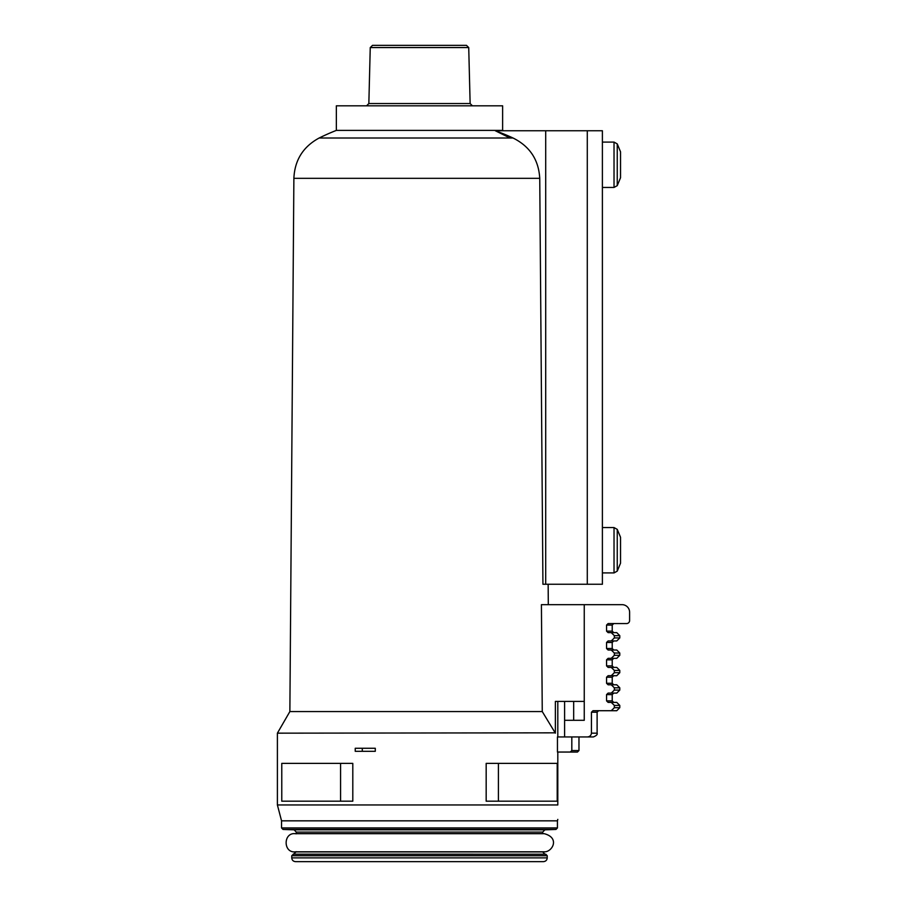 <?xml version="1.0" encoding="UTF-8"?>
<svg xmlns="http://www.w3.org/2000/svg" width="907" height="907" viewBox="0 0 907 907"><rect width="100%" height="100%" fill="white"/><g stroke="black" fill="none" stroke-linecap="round" stroke-linejoin="round"><path stroke-width="1.36" d="M587.283 584.255L587.283 130.755L602.395 130.755L602.395 584.255L542.93 584.255L539.744 178.328L293.879 178.328L289.866 711.564L542.261 711.564L555.367 733.162L555.367 701.417L584.255 701.417M613.733 623.562L612.225 625.07L606.556 625.07L608.121 623.562L626.59 623.562A3.027 3.027 0 0 0 629.605 620.535L629.605 612.225A7.562 7.562 0 0 0 622.055 604.663L541.411 604.663L542.261 711.564M362.29 751.302L375.294 751.302L375.294 748.275L362.29 748.275L362.29 751.302L355.238 751.302L355.238 748.275L362.29 748.275M352.8 801.187L352.8 763.388L281.771 763.388L281.771 801.187L352.8 801.187M295.535 861.65L543.44 861.65L295.535 861.65C293.233 861.423 291.975 860.165 291.748 857.875L291.748 855.709L296.283 851.696C282.757 854.349 282.757 831.152 296.283 833.816L296.283 832.093L294.095 829.826L283.007 829.44L281.544 827.932L281.544 820.835L277.395 804.962L557.805 804.962L557.805 752.05M557.805 736.938L557.805 701.417M277.395 804.962L277.395 733.162L555.163 732.833M486.175 801.187L486.175 763.388L498.408 763.388L498.408 801.187L486.175 801.187M539.744 178.328C538.679 159.745 529.767 146.299 513.022 138A223.825 223.825 0 0 0 495.335 130.755L587.283 130.755M336.35 130.393L502.625 130.393L502.625 105.813L336.35 105.813L336.35 130.393A226.75 226.75 0 0 0 319.162 138L513.022 138M340.567 763.388L340.567 801.187M498.408 801.187L557.204 801.187L557.204 763.388L498.408 763.388M281.544 820.835L557.431 820.835L557.805 819.395M557.805 804.962C557.805 823.567 557.805 823.567 557.805 804.962M370.249 47.561L468.726 47.561L466.459 45.35L372.516 45.35L370.249 47.561L368.843 103.545L470.132 103.545L472.4 105.813M368.843 103.545L366.575 105.813M571.818 736.938L557.454 736.938L557.454 752.05L577.453 752.05L570.242 752.05L571.818 750.543L571.818 736.938L587.532 736.938C589.845 736.688 591.137 735.43 591.443 733.162L591.443 712.222L593.008 710.714L611.239 710.714L614.356 707.687L614.356 705.419L611.239 702.392L608.121 702.392L606.556 700.884L606.556 694.615L608.121 693.095L613.733 693.095L608.121 693.095L611.239 693.095L614.356 690.08L614.356 687.812L611.239 684.785L616.76 684.785L608.121 684.785L613.733 684.785L608.121 684.785L606.556 683.277L606.556 677.223L608.121 675.715L613.733 675.715L608.121 675.715L611.239 675.715L614.356 672.688L614.356 670.42L611.239 667.405L616.76 667.405L608.121 667.405L606.556 665.885L606.556 659.842L608.121 658.335L613.733 658.335L612.225 659.842L606.556 659.842M584.255 604.663L584.255 720.305L564.608 720.305L564.608 736.938M614.356 653.04L611.239 650.013L616.76 650.013L619.787 653.04L614.356 653.04L614.356 655.308L611.239 658.335L616.76 658.335L608.121 658.335M614.356 635.66L611.239 632.633L616.76 632.633L619.787 635.66L614.356 635.66L614.356 637.927L611.239 640.943L616.76 640.943L608.121 640.943L606.556 642.462L606.556 648.505L608.121 650.013L616.76 650.013M606.556 625.07L606.556 631.125L608.121 632.633L616.76 632.633M564.608 701.417L564.608 720.305M573.678 701.417L573.678 720.305M608.121 632.633L613.733 632.633L612.225 631.125L606.556 631.125M608.121 640.943L613.733 640.943L612.225 642.462L606.556 642.462M608.121 650.013L613.733 650.013L608.121 650.013M612.225 659.842L612.225 665.885L613.733 667.405L608.121 667.405M611.239 675.715L616.76 675.715L611.239 675.715M611.239 693.095L616.76 693.095L611.239 693.095M614.356 705.419L619.787 705.419L616.76 702.392L611.239 702.392M611.239 710.714L616.76 710.714L611.239 710.714M587.532 736.938L593.325 736.938L587.532 736.938M545.708 584.255L545.708 130.755M617.248 143.896L617.248 185.652L620.535 177.727L620.535 151.82L617.248 143.896L614.028 142.093L602.395 142.093M617.248 529.371L617.248 571.127L620.535 563.202L620.535 537.295L617.248 529.371L614.028 527.568L602.395 527.568M509.995 138L495.335 130.755M296.283 832.093L542.692 832.093L542.692 833.68M294.095 829.826L544.88 829.826L542.692 832.093M283.007 829.44L555.968 829.44L557.431 827.932L557.431 820.835M281.544 827.932L557.431 827.932M291.748 857.875L547.227 857.875C547.023 860.142 545.765 861.401 543.44 861.65M291.748 855.709L547.227 855.709L545.765 854.201L293.21 854.201M294.095 854.167L545.765 854.201M296.283 851.9L542.692 851.9L544.88 854.167M619.787 635.66L619.787 637.927L614.356 637.927M612.225 642.462L612.225 648.505L606.556 648.505M619.787 653.04L619.787 655.308L614.356 655.308M612.225 665.885L606.556 665.885M616.76 667.405L619.787 670.42L614.356 670.42M619.787 670.42L619.787 672.688L614.356 672.688M613.733 675.715L612.225 677.223L606.556 677.223M612.225 677.223L612.225 683.277L606.556 683.277M616.76 684.785L619.787 687.812L614.356 687.812M619.787 687.812L619.787 690.08L614.356 690.08M613.733 693.095L612.225 694.615L606.556 694.615M612.225 694.615L612.225 700.884L606.556 700.884M619.787 705.419L619.787 707.687L614.356 707.687M598.62 710.714L597.112 712.222L591.443 712.222M597.112 712.222L597.112 733.162L591.443 733.162M578.972 736.938L578.972 750.543L571.818 750.543M617.248 185.652L614.028 187.443L614.028 142.093M617.248 571.127L614.028 572.918L614.028 527.568M548.157 584.255L548.304 604.663M289.866 711.564L277.395 733.162M293.879 178.328C294.707 160.131 303.142 146.685 319.162 138M503.566 130.755A226.75 226.75 0 0 0 502.625 130.393M544.88 829.826L555.968 829.44M468.726 47.561L470.132 103.545M296.283 851.82L544.2 851.82C552.204 852.285 560.345 837.796 544.2 833.68L294.775 833.68M542.692 851.9L544.2 851.82M547.227 857.875L547.227 855.709M612.225 625.07L612.225 631.125M619.787 637.927L616.76 640.943M612.225 648.505L613.733 650.013M619.787 655.308L616.76 658.335M619.787 672.688L616.76 675.715M612.225 683.277L613.733 684.785M619.787 690.08L616.76 693.095M612.225 700.884L613.733 702.392M619.787 707.687L616.76 710.714M597.112 733.162C597.656 734.477 596.398 735.736 593.325 736.938M578.972 750.543L577.453 752.05M614.028 187.443L602.395 187.443M614.028 572.918L602.395 572.918"/></g></svg>
